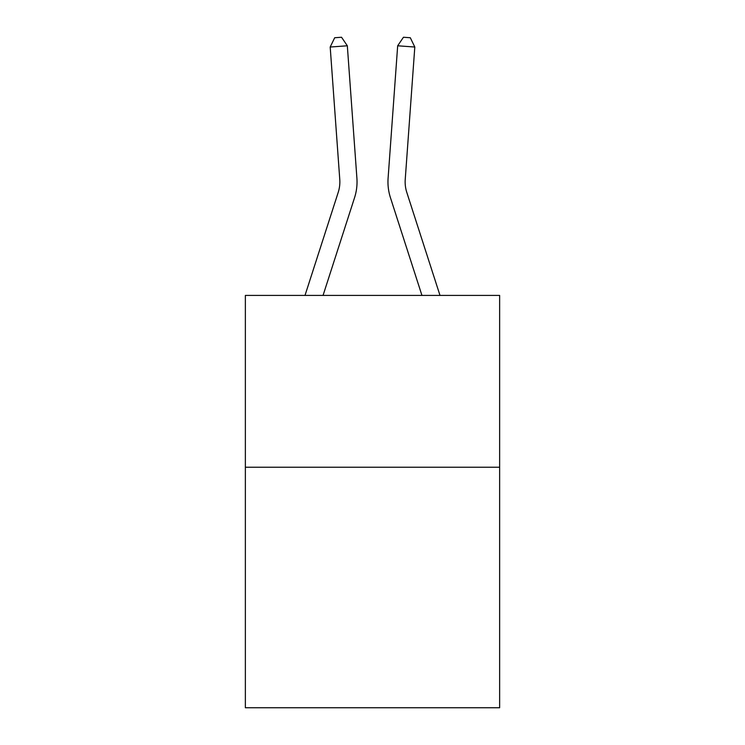 <?xml version="1.0" encoding="UTF-8"?>
<svg xmlns="http://www.w3.org/2000/svg" width="745" height="745" viewBox="0 0 745 745"><rect width="100%" height="100%" fill="white"/><g stroke="black" fill="none" stroke-linecap="round" stroke-linejoin="round"><path stroke-width="1.12" d="M499.634 467.217L499.634 707.75L245.366 707.75L245.366 295.411L499.634 295.411L499.634 467.217L245.366 467.217M305.003 295.411L338.202 192.424A34.363 34.363 0 0 0 339.767 179.405L330.193 47.028L347.328 45.79L356.902 178.167A51.545 51.545 0 0 1 354.555 197.695L323.051 295.411M439.997 295.411L406.798 192.424A34.363 34.363 0 0 1 405.233 179.405L414.807 47.028L397.672 45.79L388.098 178.167A51.545 51.545 0 0 0 390.445 197.695L421.949 295.411M338.202 192.424A34.363 34.363 0 0 0 339.767 179.405A34.363 34.363 0 0 1 338.202 192.424A34.363 34.363 0 0 0 339.767 179.405A34.363 34.363 0 0 1 338.202 192.424A34.363 34.363 0 0 0 339.767 179.405A34.363 34.363 0 0 1 338.202 192.424A34.363 34.363 0 0 0 339.767 179.405A34.363 34.363 0 0 1 338.202 192.424A34.363 34.363 0 0 0 339.767 179.405A34.363 34.363 0 0 1 338.202 192.424A34.363 34.363 0 0 0 339.767 179.405A34.363 34.363 0 0 1 338.202 192.424A34.363 34.363 0 0 0 339.767 179.405A34.363 34.363 0 0 1 338.202 192.424A34.363 34.363 0 0 0 339.767 179.405A34.363 34.363 0 0 1 338.202 192.424A34.363 34.363 0 0 0 339.767 179.405M397.672 45.79L388.098 178.167L397.672 45.79L388.098 178.167L397.672 45.79L388.098 178.167L397.672 45.79L388.098 178.167L397.672 45.79L388.098 178.167L397.672 45.79L388.098 178.167L397.672 45.79L388.098 178.167L397.672 45.79L388.098 178.167L397.672 45.79L388.098 178.167L397.672 45.79L403.455 37.25L410.309 37.744L414.807 47.028M406.798 192.424A34.363 34.363 0 0 1 405.233 179.405A34.363 34.363 0 0 0 406.798 192.424A34.363 34.363 0 0 1 405.233 179.405A34.363 34.363 0 0 0 406.798 192.424A34.363 34.363 0 0 1 405.233 179.405A34.363 34.363 0 0 0 406.798 192.424A34.363 34.363 0 0 1 405.233 179.405A34.363 34.363 0 0 0 406.798 192.424A34.363 34.363 0 0 1 405.233 179.405A34.363 34.363 0 0 0 406.798 192.424A34.363 34.363 0 0 1 405.233 179.405A34.363 34.363 0 0 0 406.798 192.424A34.363 34.363 0 0 1 405.233 179.405A34.363 34.363 0 0 0 406.798 192.424A34.363 34.363 0 0 1 405.233 179.405A34.363 34.363 0 0 0 406.798 192.424A34.363 34.363 0 0 1 405.233 179.405M330.193 47.028L334.691 37.744L341.545 37.25L347.328 45.79"/></g></svg>
